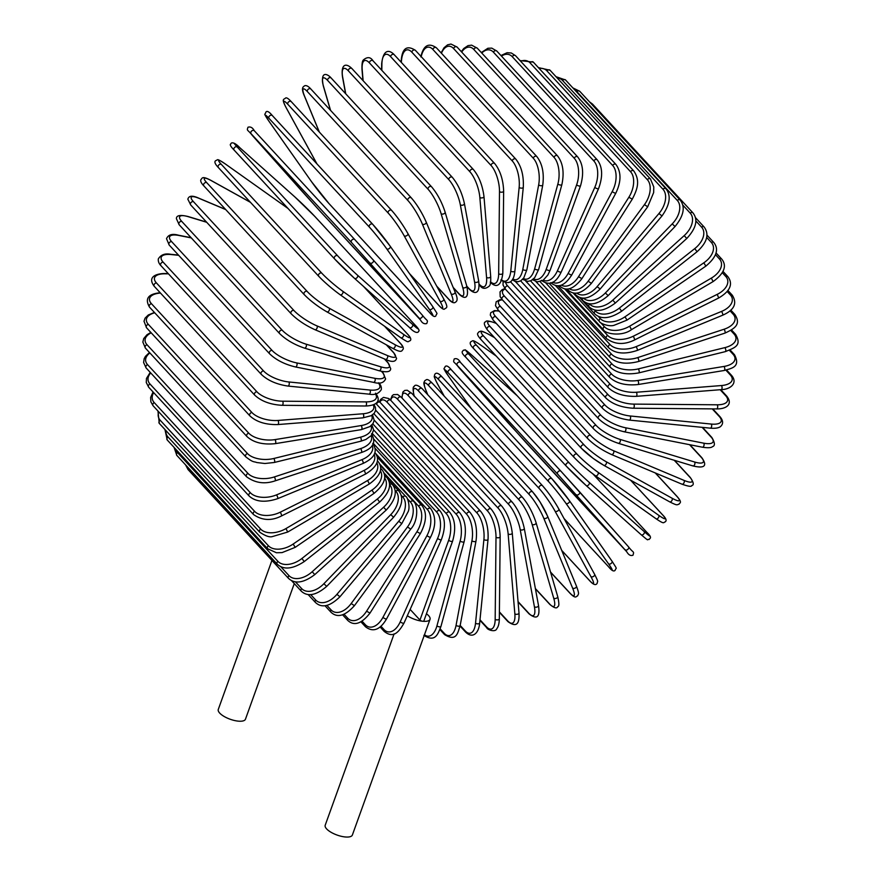 <?xml version="1.0" encoding="UTF-8"?>
<svg xmlns="http://www.w3.org/2000/svg" width="881" height="881" viewBox="0 0 881 881"><rect width="100%" height="100%" fill="white"/><g stroke="black" fill="none" stroke-linecap="round" stroke-linejoin="round"><path stroke-width="1.32" d="M426.448 613.76A14.437 5.22 -160.2 0 1 430.027 619.332L352.378 835.012A14.437 5.22 -160.2 0 1 345.088 836.95A14.437 5.22 -160.2 0 1 330.937 832.215A14.437 5.22 -160.2 0 1 325.21 825.233L394.104 633.88M410.128 609.41L419.951 620.048A2.191 0.793 19.8 0 0 422.748 621.259A14.437 5.22 -160.2 0 1 407.308 615.72M430.027 619.332A14.437 5.22 -160.2 0 1 422.748 621.259A2.191 0.793 19.8 0 0 423.849 620.973L452.592 541.143A2.191 0.793 19.8 0 1 450.885 541.33A2.191 0.793 19.8 0 1 448.682 540.218A19.69 10.473 -84.3 0 0 446.315 513.645L372.597 433.793M294.276 583.596L245.458 719.193A14.437 5.22 -160.2 0 1 238.178 721.132A14.437 5.22 -160.2 0 1 224.016 716.396A14.437 5.22 -160.2 0 1 218.29 709.414L271.932 560.426M473.835 49.468A2.191 1.674 -42.7 0 1 477.282 48.169L577.716 156.95A2.191 1.674 137.3 0 0 574.258 158.25L473.835 49.468A19.69 10.473 -84.3 0 0 461.688 52.056M577.716 156.95C583.09 163.976 584.037 173.579 580.535 185.759A2.191 0.793 -160.2 0 1 578.839 185.946A2.191 0.793 -160.2 0 1 576.637 184.834A19.69 10.473 -84.3 0 0 574.258 158.25M580.535 185.759L550.14 270.192A2.191 0.793 -160.2 0 1 548.434 270.379A2.191 0.793 -160.2 0 1 546.231 269.267L576.637 184.834M533.567 278.903A19.69 10.473 -84.3 0 0 546.231 269.267M543.346 280.147A19.69 11.057 -78.8 0 0 557.453 270.742L594.807 187.334A19.69 11.057 -78.8 0 0 593.86 160.97L493.426 52.188A2.191 1.674 -42.7 0 1 496.818 51.054L491.763 48.125L487.887 48.268L481.323 52.552M493.426 52.188A19.69 11.057 -78.8 0 0 481.775 53.036M496.818 51.054L597.241 159.835A2.191 1.674 137.3 0 0 593.86 160.97M541.397 280.334C549.259 286.094 555.867 283.319 561.23 271.987A2.191 0.683 -155.9 0 1 559.589 271.965A2.191 0.683 -155.9 0 1 557.453 270.742M561.23 271.987L598.584 188.578A2.191 0.683 -155.9 0 1 596.944 188.556A2.191 0.683 -155.9 0 1 594.807 187.334M552.618 282.228A19.69 11.552 -73.1 0 0 568.234 273.242L612.251 191.496A19.69 11.552 -73.1 0 0 612.669 165.474L512.246 56.681A2.191 1.674 -42.7 0 1 515.539 55.712L511.321 52.992L507.126 52.706L500.948 55.536M512.246 56.681A19.69 11.552 -73.1 0 0 501.487 56.109M515.539 55.712L615.973 164.505A2.191 1.674 137.3 0 0 612.669 165.474M550.735 282.658C557.739 288.616 564.776 285.995 571.857 274.795A2.191 0.573 -151.7 0 1 570.293 274.575A2.191 0.573 -151.7 0 1 568.234 273.242M571.857 274.795L615.874 193.049A2.191 0.573 -151.7 0 1 614.31 192.829A2.191 0.573 -151.7 0 1 612.251 191.496M561.318 285.103A19.69 11.96 -67.2 0 0 578.498 276.744L628.847 197.278A19.69 11.96 -67.2 0 0 630.554 171.718L530.131 62.936A2.191 1.674 -42.7 0 1 533.335 62.122L520.021 60.569M530.131 62.936A19.69 11.96 -67.2 0 0 520.66 61.263M533.335 62.122L633.758 170.914A2.191 1.674 137.3 0 0 630.554 171.718M559.6 285.851C565.954 291.875 573.399 289.453 581.945 278.594L578.498 276.744M581.945 278.594L632.294 199.128L628.847 197.278M569.368 288.737A19.69 12.279 -61 0 0 588.145 281.226L644.44 204.645A19.69 12.279 -61 0 0 647.37 179.68L546.947 70.887A2.191 1.674 -42.7 0 1 550.052 70.238L538.401 67.617M546.947 70.887A19.69 12.279 -61 0 0 539.205 68.487M550.052 70.238L650.475 179.019A2.191 1.674 137.3 0 0 647.37 179.68M567.122 289.023L567.926 289.893A2.191 1.674 -42.7 0 1 567.562 289.001M567.926 289.893C574.269 295.873 582.088 293.692 591.404 283.352L588.145 281.226M591.404 283.352L647.7 206.771L644.44 204.645M576.747 293.098A19.69 12.499 -54.7 0 0 597.12 286.644L658.944 213.532A19.69 12.499 -54.7 0 0 662.997 189.283L562.574 80.49A2.191 1.674 -42.7 0 1 565.558 79.984L556.021 76.702M562.574 80.49A19.69 12.499 -54.7 0 0 557.1 77.88M565.558 79.984L665.981 188.776A2.191 1.674 137.3 0 0 662.997 189.283M574.093 293.065L575.656 294.75A2.191 1.674 -42.7 0 1 575.392 293.153M575.656 294.75C581.989 300.696 590.16 298.78 600.17 289.034L597.12 286.644M600.17 289.034L661.994 215.933L658.944 213.532M583.398 298.108A19.69 12.631 -48.2 0 0 605.357 292.966L672.225 223.884A19.69 12.631 -48.2 0 0 677.313 200.45L576.89 91.657A2.191 1.674 -42.7 0 1 579.742 91.294L572.87 87.902M576.89 91.657A19.69 12.631 -48.2 0 0 574.875 90.071M579.742 91.294L680.165 200.086A2.191 1.674 137.3 0 0 677.313 200.45M580.139 297.58L582.726 300.388A2.191 1.674 -42.7 0 1 582.837 298.086M582.726 300.388C589.07 306.291 597.549 304.694 608.176 295.609L605.357 292.966M608.176 295.609L675.044 226.527L672.225 223.884M591.151 103.661A2.191 1.674 -42.7 0 1 592.506 104.079L589.422 101.789M589.312 303.747L589.576 304.033A19.69 12.664 -41.7 0 0 612.78 300.135L684.196 235.612A19.69 12.664 -41.7 0 0 690.208 213.103L682.797 205.075M592.506 104.079L692.929 212.872A2.191 1.674 137.3 0 0 690.208 213.103M584.786 302.106L589.081 306.764A2.191 1.674 -42.7 0 1 589.576 304.033M589.081 306.764C595.446 312.645 604.212 311.389 615.356 303.009L612.78 300.135M615.356 303.009L686.773 238.487L684.196 235.612M594.334 309.903L595.325 310.971A19.69 12.598 -35.2 0 0 619.343 308.108L694.746 248.618A19.69 12.598 -35.2 0 0 701.584 227.144L695.847 220.933M695.45 217.607L704.161 227.034A2.191 1.674 137.3 0 0 701.584 227.144M579.478 297.349L594.686 313.823A2.191 1.674 -42.7 0 1 595.325 310.971M594.686 313.823C601.073 319.682 610.07 318.812 621.667 311.202L619.343 308.108M621.667 311.202L697.069 251.713L694.746 248.618M598.276 316.389L600.269 318.548A19.69 12.444 -28.7 0 0 624.981 316.808L703.82 262.824A19.69 12.444 -28.7 0 0 711.352 242.473L706.683 237.418M706.958 235.095L713.775 242.473A2.191 1.674 137.3 0 0 711.352 242.473M573.035 292.877L599.476 321.521A2.191 1.674 -42.7 0 1 600.269 318.548M599.476 321.521C599.543 323.14 608.771 326.939 613.892 325.364L627.041 320.1L624.981 316.808M627.041 320.1L705.868 266.117L703.82 262.824M600.413 322.413L604.388 326.719A19.69 12.191 -22.4 0 0 629.673 326.19L711.341 278.11A19.69 12.191 -22.4 0 0 719.447 258.97L715.515 254.697M716.066 252.957L721.715 259.069A2.191 1.674 137.3 0 0 719.447 258.97M565.756 288.979L603.43 329.791A2.191 1.674 -42.7 0 1 604.388 326.719M603.43 329.791C605.17 333.866 621.876 336.894 631.446 329.659L629.673 326.19M631.446 329.659L713.103 281.579L711.341 278.11M564.589 288.781L607.626 335.408A19.69 11.838 -16.3 0 0 633.373 336.168L717.244 294.353A19.69 11.838 -16.3 0 0 725.801 276.502L722.354 272.758M723.048 271.436L727.904 276.689A2.191 1.674 137.3 0 0 725.801 276.502M557.772 285.774L606.513 338.568A2.191 1.674 -42.7 0 1 607.626 335.408M606.513 338.568C614.927 344.647 624.365 345.055 634.849 339.802L633.373 336.168M634.849 339.802L718.709 297.987L717.244 294.353M555.482 285.521L609.993 344.559A19.69 11.409 -10.4 0 0 636.06 346.662L721.484 311.445A19.69 11.409 -10.4 0 0 730.36 294.937L727.188 291.501M727.948 290.499L732.298 295.201A2.191 1.674 137.3 0 0 730.36 294.937M549.193 283.33L608.705 347.797A2.191 1.674 -42.7 0 1 609.993 344.559M608.705 347.797C615.235 353.677 624.739 354.558 637.216 350.44A2.191 0.617 -112.4 0 0 637.183 348.843A2.191 0.617 -112.4 0 0 636.06 346.662M637.216 350.44L722.64 315.222A2.191 0.617 -112.4 0 0 722.607 313.625A2.191 0.617 -112.4 0 0 721.484 311.445M545.934 283.142L611.436 354.096A19.69 10.88 -4.8 0 0 637.69 357.609L724.039 329.252A19.69 10.88 -4.8 0 0 733.102 314.143L729.997 310.784M730.778 310.057L734.864 314.473A2.191 1.674 137.3 0 0 733.102 314.143M540.097 281.689L609.982 357.4A2.191 1.674 -42.7 0 1 611.436 354.096M609.982 357.4C616.535 363.302 626.05 364.668 638.527 361.496A2.191 0.716 -108.2 0 0 638.703 359.844A2.191 0.716 -108.2 0 0 637.69 357.609M638.527 361.496L724.865 333.139A2.191 0.716 -108.2 0 0 725.052 331.487A2.191 0.716 -108.2 0 0 724.039 329.252M536 281.667L611.976 363.952A19.69 10.275 0.6 0 0 638.273 368.908L724.876 347.632A19.69 10.275 0.6 0 0 733.994 333.965L730.756 330.452M731.527 329.946L735.591 334.351A2.191 1.674 137.3 0 0 733.994 333.965M530.549 280.874L610.346 367.311A2.191 1.674 -42.7 0 1 611.976 363.952M610.346 367.311C616.92 373.247 626.391 375.108 638.78 372.894A2.191 0.826 -103.8 0 0 639.177 371.209A2.191 0.826 -103.8 0 0 638.273 368.908M638.78 372.894L725.382 351.618A2.191 0.826 -103.8 0 0 725.779 349.933A2.191 0.826 -103.8 0 0 724.876 347.632M525.77 281.094L611.579 374.051A19.69 9.592 5.7 0 0 637.8 380.482L724.006 366.441A19.69 9.592 5.7 0 0 733.036 354.261L729.402 350.319M730.14 349.999L734.457 354.68A2.191 1.674 137.3 0 0 733.036 354.261M520.649 280.885L609.784 377.442A2.191 1.674 -42.7 0 1 611.579 374.051M609.784 377.442C616.359 383.411 625.752 385.79 637.965 384.545A2.191 0.925 -99.3 0 0 638.582 382.85A2.191 0.925 -99.3 0 0 637.8 380.482M637.965 384.545L724.16 370.505A2.191 0.925 -99.3 0 0 724.777 368.798A2.191 0.925 -99.3 0 0 724.006 366.441M515.308 281.446L610.269 384.314A19.69 8.832 10.6 0 0 636.28 392.254L721.418 385.548A19.69 8.832 10.6 0 0 730.239 374.865L725.9 370.163M726.594 370.009L731.483 375.306A2.191 1.674 137.3 0 0 730.239 374.865M510.462 281.733L608.297 387.717A2.191 1.674 -42.7 0 1 610.269 384.314M608.297 387.717C614.872 393.741 624.133 396.615 636.093 396.351A2.191 1.013 -94.5 0 0 636.93 394.666A2.191 1.013 -94.5 0 0 636.28 392.254M636.093 396.351L721.231 389.644A2.191 1.013 -94.5 0 0 722.068 387.959A2.191 1.013 -94.5 0 0 721.418 385.548M505.793 282.988A19.69 8.006 15.3 0 0 507.621 285.873L608.044 394.655A19.69 8.006 15.3 0 0 633.703 404.104L717.145 404.797A19.69 8.006 15.3 0 0 725.614 395.635L720.162 389.732M720.79 389.688L726.693 396.076A2.191 1.674 137.3 0 0 725.614 395.635M503.128 281.942L503.018 284.97L505.485 289.287A2.191 1.674 -42.7 0 1 507.621 285.873M505.485 289.287L605.919 398.069A2.191 1.674 -42.7 0 1 608.044 394.655M605.919 398.069C612.46 404.148 621.546 407.529 633.164 408.222A2.191 1.09 -89.5 0 0 634.232 406.57A2.191 1.09 -89.5 0 0 633.703 404.104M633.164 408.222L716.594 408.916A2.191 1.09 -89.5 0 0 717.663 407.264A2.191 1.09 -89.5 0 0 717.145 404.797M505.254 289.034A19.69 7.125 19.8 0 0 504.505 296.225L604.939 405.018A19.69 7.125 19.8 0 0 630.113 415.975L711.209 424.058A19.69 7.125 19.8 0 0 719.204 416.405L712.255 408.883M712.773 408.883L720.118 416.834A2.191 1.674 137.3 0 0 719.204 416.405M504.879 288.583L502.06 289.717L500.034 291.897L500.166 296.699L502.214 299.628A2.191 1.674 -42.7 0 1 504.505 296.225M502.214 299.628L602.637 408.421A2.191 1.674 -42.7 0 1 604.939 405.018M602.637 408.421C609.145 414.533 617.999 418.42 629.21 420.072A2.191 1.167 -84.3 0 0 630.51 418.486A2.191 1.167 -84.3 0 0 630.113 415.975M629.21 420.072L710.295 428.155A2.191 1.167 -84.3 0 0 711.595 426.569A2.191 1.167 -84.3 0 0 711.209 424.058M502.423 299.859A19.69 6.178 24.1 0 0 500.529 306.511L600.952 415.292A19.69 6.178 24.1 0 0 625.521 427.759L703.666 443.165A19.69 6.178 24.1 0 0 711.055 437.009L702.124 427.34M702.542 427.373L711.815 437.428A2.191 1.674 137.3 0 0 711.055 437.009M502.137 299.551L499.78 299.782L496.19 301.798L495.485 305.641L498.073 309.892A2.191 1.674 -42.7 0 1 500.529 306.511M498.073 309.892L598.496 418.673A2.191 1.674 -42.7 0 1 600.952 415.292M623.825 431.547A2.191 1.233 -78.8 0 0 624.255 431.8A2.191 1.233 -78.8 0 0 625.774 430.302A2.191 1.233 -78.8 0 0 625.521 427.759M598.496 418.673C604.95 424.84 613.528 429.212 624.255 431.8L702.388 447.207A2.191 1.233 -78.8 0 0 703.919 445.709A2.191 1.233 -78.8 0 0 703.666 443.165M499.263 311.18A19.69 5.187 28.3 0 0 495.706 316.642L596.129 425.424A19.69 5.187 28.3 0 0 619.982 439.366L694.558 461.985A19.69 5.187 28.3 0 0 701.221 457.305L689.57 444.685M689.889 444.74L701.827 457.68A2.191 1.674 137.3 0 0 701.221 457.305M499.064 310.971L494.538 310.586L490.706 312.755L490.299 315.079L493.096 319.99A2.191 1.674 -42.7 0 1 495.706 316.642M493.096 319.99L593.519 428.772A2.191 1.674 -42.7 0 1 596.129 425.424M617.977 443.077A2.191 1.288 -73.1 0 0 618.341 443.319A2.191 1.288 -73.1 0 0 620.081 441.932A2.191 1.288 -73.1 0 0 619.982 439.366M692.554 465.697A2.191 1.288 -73.1 0 0 692.929 465.939A2.191 1.288 -73.1 0 0 694.668 464.551A2.191 1.288 -73.1 0 0 694.558 461.985M496.333 323.492L495.904 323.305A19.69 4.163 32.4 0 0 490.078 326.554L590.501 435.335A19.69 4.163 32.4 0 0 613.506 450.709L683.975 480.365A19.69 4.163 32.4 0 0 689.79 477.128L674.229 460.267M674.461 460.334L690.252 477.447A2.191 1.674 137.3 0 0 689.79 477.128M495.232 323.041A2.191 1.333 112.8 0 1 495.607 323.096A2.191 1.333 112.8 0 1 495.904 323.305M496.201 323.349L495.607 323.096C489.186 320.849 485.938 320.398 485.849 321.741C483.427 322.204 483.922 324.902 487.325 329.835A2.191 1.674 -42.7 0 1 490.078 326.554M487.325 329.835L587.759 438.628A2.191 1.674 -42.7 0 1 590.501 435.335M611.227 454.321A2.191 1.333 -67.2 0 0 611.513 454.53A2.191 1.333 -67.2 0 0 613.462 453.297A2.191 1.333 -67.2 0 0 613.506 450.709M681.685 483.977A2.191 1.333 -67.2 0 0 681.982 484.187A2.191 1.333 -67.2 0 0 683.931 482.953A2.191 1.333 -67.2 0 0 683.975 480.365M494.472 337.588L488.57 334.306A19.69 3.106 36.3 0 0 483.691 336.157L584.125 444.938A19.69 3.106 36.3 0 0 606.172 461.71L671.983 498.183A19.69 3.106 36.3 0 0 676.85 496.333L655.255 472.943M655.409 473.009L677.181 496.587A2.191 1.674 137.3 0 0 676.85 496.333M481.136 339.637A2.191 1.674 -42.7 0 1 480.806 339.372L581.24 448.165L593.177 458.406L603.837 465.355A2.191 1.366 -61 0 1 603.617 465.19A19.69 3.106 -143.7 0 1 581.559 448.418A2.191 1.674 -42.7 0 1 584.125 444.938M494.384 337.478L488.349 334.13A2.191 1.366 119 0 1 488.57 334.306M488.349 334.13C479.914 329.879 481.367 331.355 478.945 331.741C478.625 333.282 475.057 332.699 480.806 339.372A2.191 1.674 -42.7 0 1 483.691 336.157M669.417 501.663A2.191 1.366 -61 0 0 669.637 501.829L603.837 465.355A2.191 1.366 -61 0 0 605.974 464.298A2.191 1.366 -61 0 0 606.172 461.71M677.181 496.587C682.929 503.271 679.361 502.688 679.042 504.218C676.619 504.615 678.073 506.09 669.637 501.829A2.191 1.366 -61 0 0 671.785 500.771A2.191 1.366 -61 0 0 671.983 498.183M496.245 356.1L480.42 344.867A19.69 2.026 40.2 0 0 476.599 345.385L577.022 454.167A19.69 2.026 40.2 0 0 598.023 472.271L658.669 515.275A19.69 2.026 40.2 0 0 662.49 514.768L630.543 480.156M473.791 348.7A2.191 1.674 -42.7 0 1 473.593 348.524L574.016 457.316C580.083 463.604 587.198 469.738 595.358 475.718A2.191 1.388 -54.7 0 1 595.215 475.597A19.69 2.026 -139.8 0 1 574.214 457.492A2.191 1.674 -42.7 0 1 577.022 454.167M658.669 515.275A2.191 1.388 -54.7 0 1 658.316 517.863A2.191 1.388 -54.7 0 1 656.004 518.722A2.191 1.388 -54.7 0 1 655.86 518.601L595.512 475.806M496.179 356.023L480.277 344.746A2.191 1.388 125.3 0 1 480.42 344.867M480.277 344.746C471.577 338.899 473.152 340.98 470.906 341.707C469.419 342.973 470.311 345.253 473.593 348.524A2.191 1.674 -42.7 0 1 476.599 345.385M630.62 480.2L662.688 514.945C665.97 518.226 666.862 520.495 665.375 521.761C663.129 522.499 664.692 524.58 656.004 518.722L595.358 475.718A2.191 1.388 -54.7 0 0 597.67 474.859A2.191 1.388 -54.7 0 0 598.023 472.271M471.39 354.812A2.191 1.399 131.8 0 1 471.456 354.867L517.246 395.822L471.511 354.922A19.69 0.925 44.1 0 0 468.846 354.162L569.28 462.954A19.69 0.925 44.1 0 0 589.125 482.325L644.154 531.54A19.69 0.925 44.1 0 0 646.819 532.3L592.99 473.989M566.065 465.906L465.807 357.301A2.191 1.674 -42.7 0 1 468.846 354.162M471.511 354.922A2.191 1.399 131.8 0 0 471.456 354.867C462.062 347.004 466.578 350.803 463.494 350.131C463.12 351.266 459.618 351.442 465.719 357.212L566.153 466.005L586.14 485.519A2.191 1.399 -48.2 0 1 586.085 485.464A19.69 0.925 -135.9 0 1 566.241 466.093A2.191 1.674 -42.7 0 1 569.28 462.954M644.154 531.54A2.191 1.399 -48.2 0 1 643.637 534.095A2.191 1.399 -48.2 0 1 641.181 534.745A2.191 1.399 -48.2 0 1 641.115 534.679L586.217 485.574M593.012 474.011L646.907 532.388C653.008 538.159 649.506 538.335 649.143 539.469C646.048 538.798 650.563 542.597 641.181 534.745L586.14 485.519A2.191 1.399 -48.2 0 0 588.607 484.88A2.191 1.399 -48.2 0 0 589.125 482.325M526.32 442.967A2.191 1.674 -42.7 0 1 526.287 442.934L626.71 551.726A2.191 1.674 137.3 0 0 626.732 551.737L557.684 474.154L457.25 365.373L526.287 442.934M579.566 491.807L628.527 546.837C633.549 553.521 634.276 550.801 632.987 555.217C630.631 556.098 628.549 554.942 626.732 551.737L507.665 422.362A2.191 1.41 138.3 0 1 507.665 422.362A2.191 1.41 138.3 0 1 507.654 422.34M557.684 474.154A2.191 1.674 -42.7 0 1 560.911 471.203L579.544 491.785A2.191 1.41 -41.7 0 1 579.555 491.796A2.191 1.41 -41.7 0 1 578.861 494.296A2.191 1.41 -41.7 0 1 576.295 494.726M457.25 365.373A2.191 1.674 -42.7 0 1 460.488 362.421L560.889 471.181M625.29 549.766A2.191 1.41 -41.7 0 0 627.856 549.348A2.191 1.41 -41.7 0 0 628.538 546.848L560.911 471.203A2.191 1.674 -42.7 0 1 560.922 471.225L460.488 362.421A2.191 1.674 -42.7 0 1 460.499 362.432C458.671 359.217 456.578 358.06 454.222 358.941C452.933 363.357 453.66 360.637 458.671 367.311A2.191 1.41 138.3 0 1 458.671 367.311L507.665 422.362M569.478 500.782L611.921 561.054A2.191 1.399 -35.2 0 1 611.998 561.142L569.423 500.683A2.191 1.399 -35.2 0 0 569.346 500.584A19.69 1.277 51.7 0 0 552.046 478.912A2.191 1.674 -42.7 0 0 551.935 478.779L451.513 369.998A2.191 1.674 -42.7 0 1 451.612 370.13L551.814 478.669M564.071 518.568L608.617 566.813A2.191 1.674 137.3 0 0 608.727 566.946L564.093 518.601M608.617 566.813A19.69 1.277 -128.3 0 0 608.496 563.752L565.91 503.293A19.69 1.277 -128.3 0 0 548.61 481.621L448.187 372.828A19.69 1.277 -128.3 0 0 448.308 375.89L471.423 408.718M448.187 372.828A2.191 1.674 -42.7 0 1 451.513 369.998C448.506 366.265 446.37 365.152 445.07 366.661C444.299 369.954 441.976 365.978 448.231 375.802L471.379 408.674M548.61 481.621A2.191 1.674 -42.7 0 1 551.935 478.779L569.423 500.683A2.191 1.399 -35.2 0 1 568.509 503.029A2.191 1.399 -35.2 0 1 565.91 503.293M608.496 563.752A2.191 1.399 -35.2 0 0 611.095 563.499A2.191 1.399 -35.2 0 0 611.998 561.142C618.253 570.965 615.929 567.001 615.158 570.282C613.87 571.802 611.722 570.69 608.727 566.946M539.106 488.426A2.191 1.674 -42.7 0 1 542.696 485.971A19.69 2.368 55.6 0 1 558.62 508.667A2.191 1.388 -28.7 0 1 558.741 508.844A2.191 1.388 -28.7 0 1 557.64 511.013A2.191 1.388 -28.7 0 1 555.03 511.123A19.69 2.368 -124.4 0 0 539.106 488.426L438.683 379.645A19.69 2.368 -124.4 0 0 437.428 383.72L444.211 396.109M561.704 550.372L589.62 580.612A2.191 1.674 137.3 0 0 590.061 581.086M589.62 580.612A19.69 2.368 -124.4 0 0 590.876 576.537L555.03 511.123M437.428 383.72A2.191 1.388 151.3 0 1 437.295 383.543L444.134 396.032M438.683 379.645A2.191 1.674 -42.7 0 1 442.262 377.189M590.876 576.537A2.191 1.388 -28.7 0 0 593.486 576.438A2.191 1.388 -28.7 0 0 594.587 574.258A2.191 1.388 -28.7 0 0 594.466 574.082M532.95 492.347A19.69 3.447 59.5 0 1 547.431 515.947A2.191 1.355 -22.4 0 1 547.597 516.211A2.191 1.355 -22.4 0 1 546.319 518.193A2.191 1.355 -22.4 0 1 543.72 518.138A19.69 3.447 -120.5 0 0 529.228 494.538L428.805 385.746A19.69 3.447 -120.5 0 0 426.118 390.735L427.781 394.754M550.526 572.033L569.875 592.99A2.191 1.674 137.3 0 0 570.117 593.387L550.581 572.221M569.875 592.99A19.69 3.447 -120.5 0 0 572.562 588.012L543.72 518.138M426.118 390.735A2.191 1.355 157.6 0 1 425.952 390.481A2.191 1.355 157.6 0 1 425.886 390.162M428.805 385.746A2.191 1.674 -42.7 0 1 432.274 383.169C426.151 376.958 426.25 380.647 424.851 380.581C423.948 382.949 422.781 381.858 425.952 390.481L427.67 394.644M529.228 494.538A2.191 1.674 -42.7 0 1 532.697 491.961L432.274 383.169M572.562 588.012A2.191 1.355 -22.4 0 0 575.161 588.067A2.191 1.355 -22.4 0 0 576.438 586.085A2.191 1.355 -22.4 0 0 576.273 585.821M535.373 588.552L549.524 603.881A2.191 1.674 137.3 0 0 549.821 604.41L535.417 588.816M549.524 603.881A19.69 4.493 -116.5 0 0 553.686 598.089L532.08 524.294A19.69 4.493 -116.5 0 0 519.063 499.89L418.64 391.098A19.69 4.493 -116.5 0 0 414.213 395.987M418.64 391.098A2.191 1.674 -42.7 0 1 422.153 388.664C417.759 384.986 415.094 384.248 414.191 386.462C412.749 386.583 412.771 389.942 414.279 396.549M519.063 499.89A2.191 1.674 -42.7 0 1 522.576 497.457L422.153 388.664M532.08 524.294A2.191 1.31 -16.3 0 0 534.657 524.503A2.191 1.31 -16.3 0 0 536.089 522.719C532.785 512.665 528.292 504.24 522.576 497.457M553.686 598.089A2.191 1.31 -16.3 0 0 556.263 598.298A2.191 1.31 -16.3 0 0 557.695 596.525L536.089 522.719M518.039 601.602L528.721 613.176A2.191 1.674 137.3 0 0 529.052 613.859L518.072 601.954M528.721 613.176A19.69 5.517 -112.4 0 0 534.404 606.701L520.186 529.536A19.69 5.517 -112.4 0 0 508.678 504.45L408.255 395.657A19.69 5.517 -112.4 0 0 402.099 398.124M408.255 395.657A2.191 1.674 -42.7 0 1 411.801 393.378L407.275 390.261L404.775 390.415L402.881 392.056L401.879 397.882M508.678 504.45A2.191 1.674 -42.7 0 1 512.235 502.159L411.801 393.378M520.186 529.536A2.191 1.266 -10.4 0 0 522.73 529.888A2.191 1.266 -10.4 0 0 524.272 528.336C521.915 517.764 517.896 509.031 512.235 502.159M534.404 606.701A2.191 1.266 -10.4 0 0 536.947 607.053A2.191 1.266 -10.4 0 0 538.5 605.5L524.272 528.336M499.406 611.899L507.632 620.819A2.191 1.674 137.3 0 0 507.985 621.656L499.395 612.35M507.632 620.819A19.69 6.486 -108.2 0 0 514.845 613.771L508.128 533.831A19.69 6.486 -108.2 0 0 498.161 508.172L397.738 399.39A19.69 6.486 -108.2 0 0 390.757 400.326M397.738 399.39A2.191 1.674 -42.7 0 1 401.307 397.265L397.584 394.49L393.499 394.644L392.133 395.778L390.437 399.974M498.161 508.172A2.191 1.674 -42.7 0 1 501.73 506.046L401.307 397.265M508.128 533.831A2.191 1.211 -4.8 0 0 510.628 534.327A2.191 1.211 -4.8 0 0 512.268 533.005C510.859 521.97 507.346 512.984 501.73 506.046M514.845 613.771A2.191 1.211 -4.8 0 0 517.356 614.266A2.191 1.211 -4.8 0 0 518.997 612.945L512.268 533.005M479.991 619.784L486.411 626.743A2.191 1.674 137.3 0 0 486.775 627.746L479.936 620.334M486.411 626.743A19.69 7.411 -103.8 0 0 495.177 619.255L496.003 537.146A19.69 7.411 -103.8 0 0 487.589 511.046L387.155 402.265A19.69 7.411 -103.8 0 0 379.865 402.132M387.155 402.265A2.191 1.674 -42.7 0 1 390.735 400.293L388.763 398.531L383.51 397.386L380.713 399.357L379.403 401.692M487.589 511.046A2.191 1.674 -42.7 0 1 491.158 509.086L390.735 400.293M496.003 537.146A2.191 1.145 0.6 0 0 498.459 537.784A2.191 1.145 0.6 0 0 500.166 536.683C499.725 525.274 496.73 516.068 491.158 509.086M495.177 619.255A2.191 1.145 0.6 0 0 497.633 619.883A2.191 1.145 0.6 0 0 499.329 618.792L500.166 536.683M460.179 625.444L465.234 630.906A2.191 1.674 137.3 0 0 465.586 632.073L460.058 626.083M465.234 630.906A19.69 8.281 -99.3 0 0 475.542 623.109L483.911 539.458A19.69 8.281 -99.3 0 0 477.028 513.039L376.605 404.258A19.69 8.281 -99.3 0 0 375.758 403.432M376.605 404.258A2.191 1.674 -42.7 0 1 380.174 402.452L377.872 400.503M477.028 513.039A2.191 1.674 -42.7 0 1 480.597 511.244L380.174 402.452M483.911 539.458A2.191 1.068 5.7 0 0 486.312 540.218A2.191 1.068 5.7 0 0 488.041 539.359C488.592 527.631 486.114 518.259 480.597 511.244M475.542 623.109A2.191 1.068 5.7 0 0 477.931 623.869A2.191 1.068 5.7 0 0 479.671 623.01L488.041 539.359M440.17 628.869L444.244 633.285A2.191 1.674 137.3 0 0 444.575 634.617L439.894 629.563M444.244 633.285A19.69 9.085 -94.5 0 0 456.072 625.301L471.93 540.747A19.69 9.085 -94.5 0 0 466.578 514.141L373.874 413.718M466.578 514.141A2.191 1.674 -42.7 0 1 470.124 512.511L375.647 410.161M471.93 540.747A2.191 0.98 10.6 0 0 474.264 541.628A2.191 0.98 10.6 0 0 476.015 541C477.557 529.04 475.586 519.537 470.124 512.511M456.072 625.301A2.191 0.98 10.6 0 0 458.417 626.182A2.191 0.98 10.6 0 0 460.157 625.554L476.015 541M424.488 634.705A19.69 9.812 -89.5 0 0 436.943 625.818L460.157 541A19.69 9.812 -89.5 0 0 456.314 514.339L372.795 423.871M456.314 514.339A2.191 1.674 -42.7 0 1 459.816 512.874L374.194 420.116M460.157 541A2.191 0.892 15.3 0 0 462.437 542.002A2.191 0.892 15.3 0 0 464.166 541.595C466.688 529.481 465.245 519.911 459.816 512.874M436.943 625.818A2.191 0.892 15.3 0 0 439.223 626.82A2.191 0.892 15.3 0 0 440.952 626.413L464.166 541.595M419.951 620.048L448.682 540.218M446.315 513.645A2.191 1.674 -42.7 0 1 449.762 512.335C455.147 519.361 456.083 528.963 452.592 541.143M380.911 626.204L384.017 629.563A2.191 1.674 137.3 0 0 384.182 631.402L380.052 626.92M384.017 629.563A19.69 11.057 -78.8 0 0 400.249 621.81L437.604 538.401A19.69 11.057 -78.8 0 0 436.646 512.037L373.291 443.396M436.646 512.037A2.191 1.674 -42.7 0 1 440.026 510.903L373.973 439.355M437.604 538.401A2.191 0.683 24.1 0 0 439.729 539.624A2.191 0.683 24.1 0 0 441.37 539.646C445.83 527.488 445.379 517.896 440.026 510.903M400.249 621.81A2.191 0.683 24.1 0 0 402.375 623.032A2.191 0.683 24.1 0 0 404.027 623.054L441.37 539.646M362.124 621.226L365.373 624.739A2.191 1.674 137.3 0 0 365.461 626.732L360.979 621.887M365.373 624.739A19.69 11.552 -73.1 0 0 382.96 617.328L426.977 535.571A19.69 11.552 -73.1 0 0 427.395 509.548L375.361 453.186M427.395 509.548A2.191 1.674 -42.7 0 1 430.699 508.579L375.207 448.473M426.977 535.571A2.191 0.573 28.3 0 0 429.036 536.903A2.191 0.573 28.3 0 0 430.6 537.124C436.062 525.979 436.095 516.464 430.699 508.579M382.96 617.328A2.191 0.573 28.3 0 0 385.019 618.649A2.191 0.573 28.3 0 0 386.583 618.869L430.6 537.124M344.086 614.288L347.676 618.165A2.191 1.674 137.3 0 0 347.665 620.323L342.599 614.828M347.676 618.165A19.69 11.96 -67.2 0 0 366.562 611.216L416.911 531.75A19.69 11.96 -67.2 0 0 418.618 506.19L379.766 464.111M418.618 506.19A2.191 1.674 -42.7 0 1 421.834 505.386L377.299 457.14M416.911 531.75L420.358 533.6C426.657 521.717 427.142 512.313 421.834 505.386M366.562 611.216L370.009 613.066L420.358 533.6M326.928 605.412L331.069 609.894A2.191 1.674 137.3 0 0 330.959 612.207L324.99 605.743M331.069 609.894A19.69 12.279 -61 0 0 351.178 603.54L407.474 526.97A19.69 12.279 -61 0 0 410.392 501.994L407.341 498.69M410.392 501.994A2.191 1.674 -42.7 0 1 413.497 501.344L380.218 465.289M407.474 526.97L410.733 529.096C418.695 520.55 417.715 503.921 413.497 501.344M351.178 603.54L354.426 605.665L410.733 529.096M310.707 594.62L315.673 600.005A2.191 1.674 137.3 0 0 315.442 602.461L308.13 594.543M315.673 600.005A19.69 12.499 -54.7 0 0 336.905 594.356L398.73 521.255A19.69 12.499 -54.7 0 0 402.782 496.994L401.163 495.232M402.782 496.994A2.191 1.674 -42.7 0 1 405.767 496.488L383.907 472.8M398.73 521.255L401.78 523.644L408.2 511.553C410.359 506.993 407.672 496.785 405.767 496.488M336.905 594.356L339.956 596.745L401.78 523.644M295.432 581.856L301.61 588.552A2.191 1.674 137.3 0 0 301.258 591.151L291.578 580.667M301.61 588.552A19.69 12.631 -48.2 0 0 323.878 583.729L390.757 514.647A19.69 12.631 -48.2 0 0 395.844 491.213L395.106 490.42M395.844 491.213A2.191 1.674 -42.7 0 1 398.697 490.849L388.246 479.528M390.757 514.647L393.576 517.29C402.331 506.487 404.038 497.677 398.697 490.849M323.878 583.729L326.708 586.372L393.576 517.29M185.55 464.838L188.071 469.584A2.191 1.674 -42.7 0 1 188.016 467.525M280.775 566.725L288.99 575.634A2.191 1.674 137.3 0 0 288.494 578.365L188.071 469.584M288.99 575.634A19.69 12.664 -41.7 0 0 312.193 571.736L383.609 507.214A19.69 12.664 -41.7 0 0 389.622 484.704L389.556 484.627M389.622 484.704A2.191 1.674 -42.7 0 1 392.342 484.473L388.741 480.563M383.609 507.214L386.186 510.088C395.646 499.813 397.705 491.279 392.342 484.473M312.193 571.736L314.77 574.61L386.186 510.088M176.839 455.411A2.191 1.674 -42.7 0 1 177.477 452.559L277.9 561.34A2.191 1.674 137.3 0 0 277.262 564.192L176.839 455.411L174.042 447.361M175.561 449.002A19.69 12.598 -35.2 0 0 177.477 452.559M277.9 561.34A19.69 12.598 -35.2 0 0 301.919 558.477L377.332 498.998A19.69 12.598 -35.2 0 0 384.623 478.053M384.667 477.205A2.191 1.674 -42.7 0 1 386.748 477.414L384.523 475.002M377.332 498.998L379.656 502.082C389.776 492.424 392.133 484.209 386.748 477.414M301.919 558.477L304.242 561.571L379.656 502.082M167.225 439.971A2.191 1.674 -42.7 0 1 168.018 436.998L268.441 545.791A2.191 1.674 137.3 0 0 267.648 548.753L167.225 439.971L164.934 429.488M165.903 430.545A19.69 12.444 -28.7 0 0 168.018 436.998M268.441 545.791A19.69 12.444 -28.7 0 0 293.153 544.051L371.991 490.067A19.69 12.444 -28.7 0 0 380.372 470.806M380.614 469.287A2.191 1.674 -42.7 0 1 381.947 469.716L380.658 468.318M371.991 490.067L374.04 493.36C384.744 484.385 387.376 476.511 381.947 469.716M293.153 544.051L295.212 547.343L374.04 493.36M159.285 423.376A2.191 1.674 -42.7 0 1 160.243 420.303L260.666 529.096A2.191 1.674 137.3 0 0 259.719 532.168L159.285 423.376L157.952 411.009M158.69 411.812A19.69 12.191 -22.4 0 0 160.243 420.303M260.666 529.096A19.69 12.191 -22.4 0 0 285.962 528.567L367.619 480.486A19.69 12.191 -22.4 0 0 376.859 462.899M377.354 461.06A2.191 1.674 -42.7 0 1 377.993 461.446L377.398 460.796M367.619 480.486L369.381 483.955C380.592 475.751 383.466 468.252 377.993 461.446M285.962 528.567L287.724 532.036L369.381 483.955M153.096 405.756A2.191 1.674 -42.7 0 1 154.219 402.595L254.642 511.387A2.191 1.674 137.3 0 0 253.53 514.548L153.096 405.756L150.871 401.868L150.629 397.496L153.052 391.946M153.646 392.596A19.69 11.838 -16.3 0 0 154.219 402.595M254.642 511.387A19.69 11.838 -16.3 0 0 280.389 512.136L364.249 470.333A19.69 11.838 -16.3 0 0 374.128 454.387M364.249 470.333L365.714 473.967C377.343 466.677 380.405 459.574 374.91 452.669M280.389 512.136L281.854 515.77L365.714 473.967M148.702 387.244A2.191 1.674 -42.7 0 1 149.99 384.006L250.413 492.787A2.191 1.674 137.3 0 0 249.136 496.025L148.702 387.244L146.268 382.486L146.466 378.445L150.222 372.399M150.717 372.938A19.69 11.409 -10.4 0 0 149.99 384.006M250.413 492.787A19.69 11.409 -10.4 0 0 276.48 494.891L361.904 459.673A19.69 11.409 -10.4 0 0 372.223 445.323M361.904 459.673A2.191 0.617 67.6 0 1 363.038 461.853A2.191 0.617 67.6 0 1 363.06 463.45C374.788 457.922 378.004 451.248 372.718 443.44M276.48 494.891A2.191 0.617 67.6 0 1 277.603 497.071A2.191 0.617 67.6 0 1 277.636 498.668L363.06 463.45M146.136 367.972A2.191 1.674 -42.7 0 1 147.59 364.679L248.013 473.46A2.191 1.674 137.3 0 0 246.559 476.764L146.136 367.972L143.603 362.509L144.176 358.71L145.431 356.365L149.473 352.499M149.902 352.962A19.69 10.88 -4.8 0 0 147.59 364.679M248.013 473.46A19.69 10.88 -4.8 0 0 274.266 476.962L360.615 448.605A19.69 10.88 -4.8 0 0 371.165 435.765M360.615 448.605A2.191 0.716 71.8 0 1 361.628 450.852A2.191 0.716 71.8 0 1 361.441 452.504C373.181 448.495 376.506 442.262 371.441 433.837M274.266 476.962A2.191 0.716 71.8 0 1 275.279 479.209A2.191 0.716 71.8 0 1 275.103 480.861L361.441 452.504M145.409 348.105A2.191 1.674 -42.7 0 1 147.039 344.746L247.462 453.539A2.191 1.674 137.3 0 0 245.843 456.887L145.409 348.105L142.854 342.081L143.724 338.557L146.984 334.736L150.86 332.445M151.224 332.842A19.69 10.275 0.6 0 0 147.039 344.746M247.462 453.539A19.69 10.275 0.6 0 0 273.771 458.494L360.373 437.207A19.69 10.275 0.6 0 0 370.989 425.787M360.373 437.207A2.191 0.826 76.2 0 1 361.265 439.509A2.191 0.826 76.2 0 1 360.869 441.194L365.857 439.476L371.474 435.423L373.632 429.95L371.914 424.939M273.771 458.494A2.191 0.826 76.2 0 1 274.674 460.796A2.191 0.826 76.2 0 1 274.277 462.481L360.869 441.194M146.543 327.776A2.191 1.674 -42.7 0 1 148.338 324.384L248.761 433.177A2.191 1.674 137.3 0 0 246.966 436.558L146.543 327.776L144.01 321.257L145.09 318.129L148.294 314.98L154.406 312.447M154.715 312.777A19.69 9.592 5.7 0 0 148.338 324.384M248.761 433.177A19.69 9.592 5.7 0 0 274.993 439.608L361.188 425.556A19.69 9.592 5.7 0 0 371.661 415.458M361.188 425.556A2.191 0.925 80.7 0 1 361.97 427.924A2.191 0.925 80.7 0 1 361.353 429.62L369.888 426.591L373.092 423.442L374.172 420.314L372.542 414.885M274.993 439.608A2.191 0.925 80.7 0 1 275.764 441.965A2.191 0.925 80.7 0 1 275.147 443.672L361.353 429.62M149.517 307.139A2.191 1.674 -42.7 0 1 151.477 303.736L251.911 412.517A2.191 1.674 137.3 0 0 249.94 415.931L149.517 307.139C144.671 298.813 148.085 294.034 159.769 292.8A2.191 1.013 -94.5 0 1 160.309 293.054A19.69 8.832 10.6 0 0 151.477 303.736M251.911 412.517A19.69 8.832 10.6 0 0 277.911 420.457L363.049 413.762A19.69 8.832 10.6 0 0 373.181 404.853M363.049 413.762A2.191 1.013 85.5 0 1 363.71 416.173A2.191 1.013 85.5 0 1 362.862 417.858L371.22 415.7L374.326 413.189L375.603 410.37L375.438 407.396L373.962 404.522M277.911 420.457A2.191 1.013 85.5 0 1 278.572 422.88A2.191 1.013 85.5 0 1 277.724 424.565L362.862 417.858M154.307 286.369A2.191 1.674 -42.7 0 1 156.444 282.955L256.867 391.748A2.191 1.674 137.3 0 0 254.73 395.151L154.307 286.369C147.259 277.273 155.43 273.683 164.406 273.528A2.191 1.09 -89.5 0 1 164.912 273.793A19.69 8.006 15.3 0 0 156.444 282.955M168.458 273.826L164.912 273.793M256.867 391.748A19.69 8.006 15.3 0 0 282.526 401.196L365.956 401.89A19.69 8.006 15.3 0 0 375.449 394.005M365.956 401.89A2.191 1.09 90.5 0 1 366.485 404.346A2.191 1.09 90.5 0 1 365.417 405.998C374.392 405.855 382.552 402.265 375.515 393.168M282.526 401.196A2.191 1.09 90.5 0 1 283.054 403.652A2.191 1.09 90.5 0 1 281.975 405.304L365.417 405.998M160.882 265.61A2.191 1.674 -42.7 0 1 163.183 262.208L263.606 370.989A2.191 1.674 137.3 0 0 261.305 374.392L160.882 265.61C158.877 263.518 158.029 261.261 158.349 258.86C160.937 254.697 165.055 253.177 170.705 254.301A2.191 1.167 -84.3 0 1 171.178 254.554A19.69 7.125 19.8 0 0 163.183 262.208M178.678 255.303L171.178 254.554M263.606 370.989A19.69 7.125 19.8 0 0 288.781 381.958L369.877 390.041A19.69 7.125 19.8 0 0 378.323 382.905M369.877 390.041A2.191 1.167 95.7 0 1 370.273 392.541A2.191 1.167 95.7 0 1 368.974 394.137C374.612 395.261 378.731 393.741 381.319 389.578C381.638 387.166 380.79 384.92 378.786 382.817M288.781 381.958A2.191 1.167 95.7 0 1 289.177 384.457A2.191 1.167 95.7 0 1 287.878 386.054L368.974 394.137M169.185 245.028A2.191 1.674 -42.7 0 1 171.641 241.647L272.075 350.429A2.191 1.674 137.3 0 0 269.619 353.81L169.185 245.028L166.52 238.674C168.315 234.599 172.335 233.454 178.612 235.238A2.191 1.233 -78.8 0 1 179.041 235.491A19.69 6.178 24.1 0 0 171.641 241.647M191.298 237.914L179.041 235.491M272.075 350.429A19.69 6.178 24.1 0 0 296.644 362.895L374.777 378.301A19.69 6.178 24.1 0 0 382.167 372.145L381.462 371.375M382.167 372.145A2.191 1.674 -42.7 0 1 382.927 372.564L381.936 371.485M374.777 378.301A2.191 1.233 101.2 0 1 375.031 380.845A2.191 1.233 101.2 0 1 373.511 382.343C379.777 384.138 383.808 382.993 385.592 378.907L382.927 372.564M296.644 362.895A2.191 1.233 101.2 0 1 296.897 365.439A2.191 1.233 101.2 0 1 295.377 366.937L373.511 382.343M179.173 224.765A2.191 1.674 -42.7 0 1 181.772 221.428L282.206 330.21A2.191 1.674 137.3 0 0 279.596 333.558L179.173 224.765L176.398 218.631C176.376 215.338 180.275 214.634 188.071 216.517A2.191 1.288 -73.1 0 1 188.446 216.748A19.69 5.187 28.3 0 0 181.772 221.428M206.705 222.287L188.446 216.748M282.206 330.21A19.69 5.187 28.3 0 0 306.048 344.152L380.636 366.771A19.69 5.187 28.3 0 0 387.299 362.091L384.369 358.919M387.299 362.091A2.191 1.674 -42.7 0 1 387.904 362.465L384.799 359.096M380.636 366.771A2.191 1.288 106.9 0 1 380.735 369.337A2.191 1.288 106.9 0 1 378.995 370.725C386.803 372.608 390.701 371.903 390.679 368.599L387.904 362.465M306.048 344.152A2.191 1.288 106.9 0 1 306.159 346.718A2.191 1.288 106.9 0 1 304.419 348.094L378.995 370.725M190.748 204.998A2.191 1.674 -42.7 0 1 193.49 201.705L293.924 310.497A2.191 1.674 137.3 0 0 291.171 313.779L190.748 204.998L187.829 199.161C188.446 197.575 189.646 193.963 199.018 198.258A2.191 1.333 -67.2 0 0 198.654 198.192M225.723 209.579L199.315 198.467A19.69 4.163 32.4 0 0 193.49 201.705M199.315 198.467A2.191 1.333 -67.2 0 0 199.018 198.258L225.591 209.447M293.924 310.497A19.69 4.163 32.4 0 0 316.929 325.871L387.387 355.528A19.69 4.163 32.4 0 0 393.212 352.29L386.285 344.779M393.212 352.29A2.191 1.674 -42.7 0 1 393.675 352.609L386.616 344.967M387.387 355.528A2.191 1.333 112.8 0 1 387.343 358.115A2.191 1.333 112.8 0 1 385.393 359.349C394.776 363.644 395.965 360.043 396.593 358.446L393.675 352.609M316.929 325.871A2.191 1.333 112.8 0 1 316.885 328.459A2.191 1.333 112.8 0 1 314.935 329.692L385.393 359.349M204.15 186.111A2.191 1.674 -42.7 0 1 206.716 182.631L307.139 291.424A2.191 1.674 137.3 0 0 304.253 294.65L203.819 185.858C201.286 183.193 200.295 181.145 200.846 179.735C202.333 178.469 201.496 175.275 211.363 180.616A2.191 1.366 -61 0 0 211.088 180.517M250.479 202.355L211.583 180.792A19.69 3.106 36.3 0 0 206.716 182.631M211.583 180.792A2.191 1.366 -61 0 0 211.363 180.616L250.38 202.245M307.139 291.424A19.69 3.106 36.3 0 0 329.186 308.185A2.191 1.366 119 0 1 328.987 310.784A2.191 1.366 119 0 1 326.851 311.841A2.191 1.366 119 0 1 326.631 311.665A19.69 3.106 -143.7 0 1 304.573 294.904M329.186 308.185L394.996 344.658A19.69 3.106 36.3 0 0 399.864 342.819L384.557 326.234M399.864 342.819A2.191 1.674 -42.7 0 1 400.194 343.072L384.821 326.422M394.996 344.658A2.191 1.366 119 0 1 394.798 347.257A2.191 1.366 119 0 1 392.651 348.314A2.191 1.366 119 0 1 392.43 348.138M218.51 167.676A2.191 1.674 -42.7 0 1 221.318 164.362L321.752 273.143A2.191 1.674 137.3 0 0 318.944 276.469A19.69 2.026 -139.8 0 0 339.934 294.573A2.191 1.388 125.3 0 0 340.077 294.695L400.723 337.698A2.191 1.388 125.3 0 1 400.58 337.577L340.242 294.783M288.043 208.5A19.69 2.026 40.2 0 0 285.785 206.859L225.14 163.844A19.69 2.026 40.2 0 0 221.318 164.362M225.14 163.844A2.191 1.388 -54.7 0 0 224.996 163.723C216.01 157.974 218.477 159.78 215.603 160.705C214.149 161.796 215.041 164.053 218.312 167.5L318.735 276.293C324.803 282.581 331.917 288.715 340.077 294.695A2.191 1.388 125.3 0 0 342.39 293.825A2.191 1.388 125.3 0 0 342.742 291.248L403.399 334.251A19.69 2.026 40.2 0 0 407.209 333.745L363.534 286.435M321.752 273.143A19.69 2.026 40.2 0 0 342.742 291.248M403.399 334.251A2.191 1.388 125.3 0 1 403.035 336.839A2.191 1.388 125.3 0 1 400.723 337.698C409.709 343.447 407.242 341.641 410.117 340.716C411.581 339.637 410.678 337.368 407.407 333.921L363.754 286.633M334.439 258.75L234.181 150.144A2.191 1.674 -42.7 0 1 237.22 147.006L337.643 255.798A2.191 1.674 137.3 0 0 334.604 258.937A19.69 0.925 -135.9 0 0 354.459 278.308A2.191 1.399 131.8 0 0 354.514 278.374L409.544 327.589A2.191 1.399 131.8 0 1 409.489 327.523L354.58 278.429M337.643 255.798A19.69 0.925 44.1 0 0 357.499 275.169L412.528 324.384A19.69 0.925 44.1 0 0 415.193 325.144L314.759 216.363A19.69 0.925 44.1 0 0 294.915 196.981L239.885 147.766A19.69 0.925 44.1 0 0 237.22 147.006M412.528 324.384A2.191 1.399 131.8 0 1 412.011 326.939A2.191 1.399 131.8 0 1 409.544 327.589C414.588 333.007 418.233 333.326 418.53 331.3C419.852 330.871 418.772 328.855 415.281 325.232L314.847 216.451L294.86 196.926L239.83 147.711C234.786 142.281 231.13 141.962 230.844 143.988C229.523 144.418 230.602 146.444 234.093 150.067L334.516 258.849L354.514 278.374A2.191 1.399 131.8 0 0 356.981 277.724A2.191 1.399 131.8 0 0 357.499 275.169M252.451 135.586A2.191 1.41 -41.7 0 0 252.462 135.597L320.078 211.231L419.07 318.063L351.464 242.44L251.041 133.659A2.191 1.674 -42.7 0 1 254.29 130.729L354.68 239.478M351.464 242.44A2.191 1.674 137.3 0 1 354.691 239.5L373.324 260.082A2.191 1.41 138.3 0 1 373.335 260.093L354.691 239.5A2.191 1.674 137.3 0 0 354.691 239.5L254.268 130.707C252.616 127.635 250.534 126.468 248.024 127.216C246.559 131.203 247.396 129.011 252.462 135.597A2.191 1.41 -41.7 0 0 252.473 135.608L251.041 133.659M370.075 263.012A2.191 1.41 138.3 0 0 372.641 262.593A2.191 1.41 138.3 0 0 373.335 260.093L422.318 315.134A2.191 1.41 138.3 0 1 422.329 315.145A2.191 1.41 138.3 0 1 421.636 317.634A2.191 1.41 138.3 0 1 419.07 318.063M252.462 135.597L301.456 190.648A2.191 1.41 -41.7 0 0 301.456 190.648A2.191 1.41 -41.7 0 0 301.467 190.659M320.111 211.264A2.191 1.674 -42.7 0 1 320.078 211.231L301.456 190.648M373.335 260.093L422.329 315.145C427.395 321.73 428.221 319.539 426.756 323.525C424.246 324.263 422.164 323.107 420.512 320.034A2.191 1.674 -42.7 0 1 420.512 320.034A2.191 1.674 -42.7 0 1 420.501 320.012L320.089 211.242M268.936 121.204A2.191 1.399 -35.2 0 0 269.002 121.303A2.191 1.399 -35.2 0 0 269.079 121.391L311.654 181.86A19.69 1.277 -128.3 0 0 328.954 203.533L429.388 312.315A19.69 1.277 -128.3 0 0 429.267 309.264L386.682 248.794A19.69 1.277 -128.3 0 0 369.381 227.122L268.958 118.329A2.191 1.674 -42.7 0 1 272.383 115.631L372.575 224.17M268.958 118.329A19.69 1.277 -128.3 0 0 269.079 121.391M386.682 248.794A2.191 1.399 144.8 0 0 389.281 248.53A2.191 1.399 144.8 0 0 390.184 246.184A2.191 1.399 144.8 0 0 390.107 246.096A19.69 1.277 51.7 0 0 372.806 224.413A2.191 1.674 137.3 0 0 369.381 227.122M390.25 246.284L432.692 306.555A2.191 1.399 144.8 0 1 432.769 306.643A2.191 1.399 144.8 0 1 431.866 309A2.191 1.399 144.8 0 1 429.267 309.264M429.488 312.447C432.681 316.279 434.829 317.391 435.941 315.772C436.723 312.182 438.925 316.334 432.769 306.643L390.184 246.184L372.707 224.281L272.273 115.499C269.09 111.667 266.943 110.566 265.831 112.173C265.049 115.763 262.835 111.612 269.002 121.303L311.588 181.772L329.065 203.665L429.488 312.447A2.191 1.674 -42.7 0 1 429.388 312.315M409.445 273.528L438.738 305.255A19.69 2.368 -124.4 0 0 439.993 301.181L404.148 235.767A19.69 2.368 -124.4 0 0 388.224 213.081L287.801 104.288A2.191 1.674 -42.7 0 1 291.38 101.844M286.325 107.989A2.191 1.388 -28.7 0 0 286.413 108.187A2.191 1.388 -28.7 0 0 286.534 108.363L316.984 163.921M287.801 104.288A19.69 2.368 -124.4 0 0 286.534 108.363M404.148 235.767A2.191 1.388 151.3 0 0 406.747 235.668A2.191 1.388 151.3 0 0 407.859 233.487A2.191 1.388 151.3 0 0 407.727 233.311A19.69 2.368 55.6 0 0 391.803 210.625A2.191 1.674 137.3 0 0 388.224 213.081M443.572 298.736A2.191 1.388 151.3 0 1 443.705 298.901A2.191 1.388 151.3 0 1 442.592 301.082A2.191 1.388 151.3 0 1 439.993 301.181M436.701 286.127L448.484 298.89A19.69 3.447 -120.5 0 0 451.171 293.902L422.329 224.027A19.69 3.447 -120.5 0 0 407.848 200.428L307.414 91.635A2.191 1.674 -42.7 0 1 310.883 89.058C308.559 86.415 306.544 85.281 304.837 85.677C303.593 86.646 300.432 87.142 304.562 96.37A2.191 1.355 -22.4 0 0 304.727 96.624L319.363 132.095M304.496 96.062A2.191 1.355 -22.4 0 0 304.562 96.37L319.252 131.974M307.414 91.635A19.69 3.447 -120.5 0 0 304.727 96.624M422.329 224.027A2.191 1.355 157.6 0 0 424.928 224.082A2.191 1.355 157.6 0 0 426.217 222.1A2.191 1.355 157.6 0 0 426.041 221.836A19.69 3.447 59.5 0 0 411.559 198.236A2.191 1.674 137.3 0 0 407.848 200.428M436.866 286.424L448.726 299.276A2.191 1.674 -42.7 0 1 448.484 298.89M454.882 291.71A2.191 1.355 157.6 0 1 455.048 291.974A2.191 1.355 157.6 0 1 453.77 293.957A2.191 1.355 157.6 0 1 451.171 293.902M453.175 287.426L458.549 293.252A19.69 4.493 -116.5 0 0 462.723 287.459L441.106 213.665A19.69 4.493 -116.5 0 0 428.089 189.261L327.666 80.468A2.191 1.674 -42.7 0 1 331.179 78.035C328.25 74.489 319.957 69.577 323.305 85.931A2.191 1.31 -16.3 0 0 323.492 86.261L330.562 110.378M327.666 80.468A19.69 4.493 -116.5 0 0 323.492 86.261M331.179 78.035L431.602 186.827A2.191 1.674 137.3 0 0 428.089 189.261M453.33 287.812L458.847 293.78A2.191 1.674 -42.7 0 1 458.549 293.252M466.534 285.565A2.191 1.31 163.7 0 1 466.721 285.896A2.191 1.31 163.7 0 1 465.289 287.669A2.191 1.31 163.7 0 1 462.723 287.459M444.916 211.759A2.191 1.31 163.7 0 1 445.114 212.101A2.191 1.31 163.7 0 1 443.683 213.874A2.191 1.31 163.7 0 1 441.106 213.665M466.798 286.16L468.857 288.395A19.69 5.517 -112.4 0 0 474.54 281.909L460.323 204.755A19.69 5.517 -112.4 0 0 448.825 179.658L348.391 70.876A2.191 1.674 -42.7 0 1 351.948 68.597C346.123 62.749 340.738 63.784 342.5 76.944A2.191 1.266 -10.4 0 0 342.709 77.352L345.748 93.815M348.391 70.876A19.69 5.517 -112.4 0 0 342.709 77.352M351.948 68.597L452.371 177.378A2.191 1.674 137.3 0 0 448.825 179.658M466.93 286.622L469.199 289.078A2.191 1.674 -42.7 0 1 468.857 288.395M478.427 280.312A2.191 1.266 169.6 0 1 478.636 280.72A2.191 1.266 169.6 0 1 477.084 282.272A2.191 1.266 169.6 0 1 474.54 281.909M464.21 203.148A2.191 1.266 169.6 0 1 464.419 203.555A2.191 1.266 169.6 0 1 462.866 205.108A2.191 1.266 169.6 0 1 460.323 204.755M479.088 284.078L479.341 284.354A19.69 6.486 -108.2 0 0 486.554 277.306L479.837 197.366A19.69 6.486 -108.2 0 0 469.87 171.707L369.447 62.925A2.191 1.674 -42.7 0 1 373.015 60.8C370.538 56.935 367.333 56.648 363.379 59.952C362.267 60.932 361.816 64.115 362.003 69.511A2.191 1.211 -4.8 0 0 362.223 69.962L363.126 80.711M369.447 62.925A19.69 6.486 -108.2 0 0 362.223 69.962M373.015 60.8L473.438 169.581A2.191 1.674 137.3 0 0 469.87 171.707M479.121 284.563L479.693 285.191A2.191 1.674 -42.7 0 1 479.341 284.354M479.693 285.191C482.16 289.045 485.376 289.331 489.329 286.028C490.442 285.059 490.893 281.876 490.695 276.48A2.191 1.211 175.2 0 1 489.054 277.801A2.191 1.211 175.2 0 1 486.554 277.306M490.695 276.48L483.977 196.54A2.191 1.211 175.2 0 1 482.336 197.862A2.191 1.211 175.2 0 1 479.837 197.366M490.651 281.898A19.69 7.411 -103.8 0 0 498.668 273.672L499.494 191.562A19.69 7.411 -103.8 0 0 491.069 165.463L390.646 56.67A2.191 1.674 -42.7 0 1 394.225 54.71C393.201 53.488 383.995 44.16 381.671 63.652A2.191 1.145 0.6 0 0 381.891 64.159L381.825 70.337M390.646 56.67A19.69 7.411 -103.8 0 0 381.891 64.159M394.225 54.71L494.648 163.492A2.191 1.674 137.3 0 0 491.069 165.463M490.265 282.151C491.29 283.374 500.496 292.701 502.82 273.209A2.191 1.145 -179.4 0 1 501.124 274.299A2.191 1.145 -179.4 0 1 498.668 273.672M502.82 273.209L503.646 191.1A2.191 1.145 -179.4 0 1 501.95 192.19A2.191 1.145 -179.4 0 1 499.494 191.562M501.84 280.07A19.69 8.281 -99.3 0 0 510.782 271.029L519.151 187.378A19.69 8.281 -99.3 0 0 512.279 160.959L411.845 52.177A2.191 1.674 -42.7 0 1 415.414 50.371C407.176 45.041 402.474 48.059 401.329 59.445A2.191 1.068 5.7 0 0 401.549 59.974L401.307 62.375M411.845 52.177A19.69 8.281 -99.3 0 0 401.549 59.974M415.414 50.371L515.837 159.164A2.191 1.674 137.3 0 0 512.279 160.959M500.826 279.993C509.075 285.334 513.766 282.305 514.911 270.93A2.191 1.068 -174.3 0 1 513.183 271.789A2.191 1.068 -174.3 0 1 510.782 271.029M514.911 270.93L523.292 187.279A2.191 1.068 -174.3 0 1 521.552 188.138A2.191 1.068 -174.3 0 1 519.151 187.378M512.742 278.903A19.69 9.085 -94.5 0 0 522.807 269.41L538.665 184.856A19.69 9.085 -94.5 0 0 533.313 158.25L432.89 49.468A2.191 1.674 -42.7 0 1 436.425 47.827C428.595 42.354 423.398 45.383 420.843 56.902M432.89 49.468A19.69 9.085 -94.5 0 0 421.217 56.659M436.425 47.827L536.859 156.62A2.191 1.674 137.3 0 0 533.313 158.25M512.279 279.673L514.823 281.27L517.896 281.755L520.869 280.764L523.821 277.834L526.893 269.652A2.191 0.98 -169.4 0 1 525.142 270.291A2.191 0.98 -169.4 0 1 522.807 269.41M526.893 269.652L542.751 185.098A2.191 0.98 -169.4 0 1 541 185.737A2.191 0.98 -169.4 0 1 538.665 184.856M523.336 278.495A19.69 9.812 -89.5 0 0 534.657 268.815L557.871 183.997A19.69 9.812 -89.5 0 0 554.028 157.347L453.605 48.565A2.191 1.674 -42.7 0 1 457.107 47.089L450.973 44.05L447.614 44.821L444.013 47.783L441.106 52.893M453.605 48.565A19.69 9.812 -89.5 0 0 441.425 53.234M457.107 47.089L557.53 155.882A2.191 1.674 137.3 0 0 554.028 157.347M522.609 279.332L527.741 281.402L531.1 280.632L534.701 277.669L538.665 269.41A2.191 0.892 -164.7 0 1 536.925 269.817A2.191 0.892 -164.7 0 1 534.657 268.815M538.665 269.41L561.88 184.592A2.191 0.892 -164.7 0 1 560.14 184.999A2.191 0.892 -164.7 0 1 557.871 183.997M461.314 51.649L463.736 48.521L467.998 45.636L471.61 45.151L477.282 48.169M550.14 270.192L547.883 275.015L543.137 280.29L537.333 281.909L532.542 279.751M598.584 188.578C603.033 176.409 602.593 166.828 597.241 159.835M615.874 193.049C621.314 181.574 621.347 172.059 615.973 164.505M632.294 199.128C637.029 189.922 640.685 181.079 633.758 170.914M647.7 206.771L653.658 192.576L653.79 186.97L650.475 179.019M661.994 215.933C669.967 204.689 671.3 195.637 665.981 188.776M675.044 226.527C683.799 215.724 685.506 206.914 680.165 200.086M686.773 238.487C696.232 228.212 698.292 219.677 692.929 212.872M697.069 251.713C707.113 242.517 709.469 234.291 704.161 227.034M705.868 266.117C716.572 257.153 719.204 249.268 713.775 242.473M713.103 281.579C724.314 273.374 727.177 265.875 721.715 259.069M718.709 297.987C730.228 291.137 733.289 284.034 727.904 276.689M722.64 315.222C734.225 310.112 737.441 303.449 732.298 295.201M724.865 333.139C734.886 328.558 741.284 324.417 734.864 314.473M725.382 351.618C734.82 347.61 742.099 345.793 735.591 334.351M724.16 370.505C731.351 368.313 741.02 367.256 734.457 354.68M721.231 389.644C730.756 389.413 738.124 382.883 731.483 375.306M716.594 408.916C725.801 409.125 733.499 404.61 726.693 396.076M710.295 428.155C715.009 428.54 718.334 428.078 720.273 426.756C723.411 424.113 723.367 420.81 720.118 416.834M702.388 447.207C707.961 448.055 711.33 447.867 712.487 446.623C715.218 445.852 714.998 442.791 711.815 437.428M593.519 428.772C599.895 434.983 608.165 439.828 618.341 443.319L692.929 465.939C704.602 468.692 707.575 465.939 701.827 457.68M587.759 438.628C594.036 444.872 601.965 450.169 611.513 454.53L681.982 484.187C688.402 486.444 691.651 486.896 691.739 485.552C694.162 485.09 693.666 482.392 690.252 477.447M561.748 550.471L589.807 580.865C593.464 584.852 595.941 585.612 597.23 583.167C597.241 580.623 599.157 583.453 594.587 574.258L558.741 508.844C554.226 500.738 548.808 493.041 542.509 485.717L442.086 376.936C438.43 372.949 435.952 372.178 434.652 374.634C434.652 377.178 432.736 374.348 437.295 383.543M532.697 491.961L539.932 501.741L547.597 516.211L576.438 586.085C579.61 594.708 578.443 593.618 577.54 595.974C576.141 595.908 576.24 599.598 570.117 593.387M557.695 596.525C559.193 603.133 559.226 606.491 557.783 606.613C556.869 608.826 554.215 608.099 549.821 604.41M538.5 605.5C540.317 618.099 536.386 619.508 529.052 613.859M518.997 612.945C519.449 622.217 517.632 628.549 507.985 621.656M499.329 618.792C499.208 623.539 498.36 626.832 496.796 628.682C495.551 632.668 487.138 629.783 486.775 627.746M479.671 623.01C478.989 632.305 473.185 639.496 465.586 632.073M460.157 625.554C457.768 632.327 456.986 642.172 444.575 634.617M440.952 626.413C438.077 633.505 435.621 642.899 423.893 635.355M449.762 512.335L373.632 429.873M404.027 623.054C398.432 632.778 393.19 638.527 384.182 631.402M386.583 618.869C380.041 629.959 372.993 632.58 365.461 626.732M370.009 613.066C361.474 623.924 354.03 626.347 347.665 620.323M354.426 605.665C345.121 616.006 337.291 618.198 330.959 612.207M339.956 596.745C329.957 606.502 321.785 608.408 315.442 602.461M326.708 586.372C316.081 595.468 307.601 597.054 301.258 591.151M314.77 574.61C303.615 582.991 294.86 584.246 288.494 578.365M304.242 561.571C292.646 569.181 283.66 570.051 277.262 564.192M295.212 547.343L282.063 552.607L276.425 552.75L267.648 548.753M287.724 532.036L272.383 536.573C269.663 537.476 265.445 536.011 259.719 532.168M281.854 515.77C271.733 521.067 262.285 520.649 253.53 514.548M277.636 498.668C265.159 502.787 255.655 501.906 249.136 496.025M275.103 480.861C264.663 484.407 255.149 483.041 246.559 476.764M274.277 462.481L264.895 463.505L256.734 462.525C253.761 461.259 253.662 463.032 245.843 456.887M275.147 443.672C262.934 444.905 253.541 442.537 246.966 436.558M277.724 424.565C265.776 424.829 256.503 421.955 249.94 415.931M168.227 273.562L164.406 273.528M281.975 405.304C270.357 404.61 261.272 401.229 254.73 395.151M178.458 255.072L170.705 254.301M287.878 386.054C276.667 384.402 267.813 380.515 261.305 374.392M191.111 237.705L178.612 235.238M295.377 366.937C284.651 364.349 276.061 359.977 269.619 353.81M206.539 222.111L188.071 216.517M304.419 348.094C294.243 344.614 285.973 339.769 279.596 333.558M314.935 329.692C305.377 325.331 297.459 320.023 291.171 313.779M400.194 343.072C402.727 345.737 403.718 347.786 403.168 349.195C401.681 350.462 402.518 353.655 392.651 348.314L326.851 311.841C317.964 306.654 310.431 300.917 304.253 294.65M287.988 208.445L224.996 163.723M409.621 273.771L438.914 305.52C441.645 308.46 443.484 309.66 444.453 309.121C446.171 307.293 449.123 309.011 443.705 298.901L407.859 233.487C402.815 224.666 397.408 216.957 391.627 210.372L291.193 101.579C288.472 98.639 286.633 97.439 285.664 97.978C283.946 99.795 280.995 98.088 286.413 108.187L316.907 163.844M310.883 89.058L411.306 197.851C417.054 204.546 422.021 212.629 426.217 222.1L455.048 291.974C459.177 301.192 456.028 301.687 454.772 302.657C453.065 303.053 451.05 301.93 448.726 299.276M330.419 110.235L323.305 85.931M458.847 293.78C461.787 297.338 470.069 302.238 466.721 285.896L445.114 212.101C441.822 202.035 437.317 193.622 431.602 186.827M345.583 93.639L342.5 76.944M469.199 289.078C475.013 294.915 480.398 293.88 478.636 280.72L464.419 203.555C462.051 192.972 458.032 184.25 452.371 177.378M362.928 80.49L362.003 69.511M483.977 196.54C482.568 185.506 479.055 176.519 473.438 169.581M381.605 70.095L381.671 63.652M503.646 191.1C503.216 179.68 500.21 170.474 494.648 163.492M401.064 62.111L401.329 59.445M523.292 187.279C523.843 175.55 521.354 166.179 515.837 159.164M542.751 185.098C544.282 173.139 542.322 163.646 536.859 156.62M561.88 184.592C564.402 172.478 562.948 162.908 557.53 155.882"/></g></svg>
